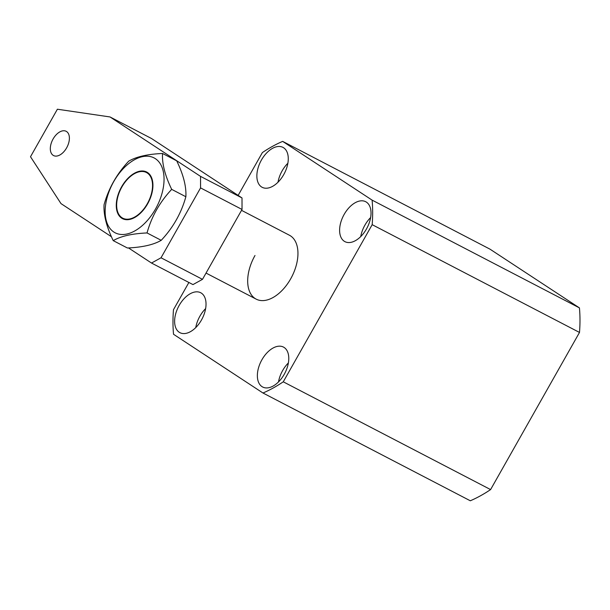 <?xml version="1.0" encoding="UTF-8"?>
<svg xmlns="http://www.w3.org/2000/svg" width="610" height="610" viewBox="0 0 610 610"><rect width="100%" height="100%" fill="white"/><g stroke="black" fill="none" stroke-linecap="round" stroke-linejoin="round"><path stroke-width="0.91" d="M254.995 255.491A36.013 21.251 -62.5 0 0 256.208 299.152A36.013 21.251 -62.5 0 0 290.642 278.9A36.013 21.251 -62.5 0 0 289.43 235.239L241.529 210.343M366.457 228.994A22.509 13.283 -62.5 0 0 365.695 201.712A22.509 13.283 -62.5 0 0 344.177 214.369A22.509 13.283 -62.5 0 0 344.932 241.651A22.509 13.283 -62.5 0 0 366.457 228.994M370.621 217.572A22.509 13.283 -62.5 0 0 364.91 225.143A22.509 13.283 -62.5 0 0 360.746 236.566M284.214 374.357A22.509 13.283 -62.5 0 0 283.452 347.075A22.509 13.283 -62.5 0 0 261.934 359.732A22.509 13.283 -62.5 0 0 262.689 387.022A22.509 13.283 -62.5 0 0 284.214 374.357M288.377 362.935A22.509 13.283 -62.5 0 0 282.666 370.506A22.509 13.283 -62.5 0 0 278.503 381.936M201.46 320.021A22.509 13.283 -62.5 0 0 200.705 292.739A22.509 13.283 -62.5 0 0 179.188 305.396A22.509 13.283 -62.5 0 0 179.942 332.679A22.509 13.283 -62.5 0 0 201.46 320.021M205.631 308.599A22.509 13.283 -62.5 0 0 199.92 316.171A22.509 13.283 -62.5 0 0 195.757 327.593M283.703 174.658A22.509 13.283 -62.5 0 0 282.948 147.376A22.509 13.283 -62.5 0 0 261.431 160.033A22.509 13.283 -62.5 0 0 262.186 187.316A22.509 13.283 -62.5 0 0 283.703 174.658M287.874 163.236A22.509 13.283 -62.5 0 0 282.163 170.808A22.509 13.283 -62.5 0 0 278 182.23M188.886 282.468L173.469 309.72A143.098 84.432 -62.5 0 0 173.53 334.272L262.979 393.008L470.31 500.779A143.098 84.432 117.5 0 0 490.592 489.586L579.5 332.442A143.098 84.432 117.5 0 0 579.439 307.897L489.983 249.154L282.659 141.383A143.098 84.432 -62.5 0 0 262.376 152.576L238.144 195.398M490.592 489.586L283.269 381.814L372.176 224.671L579.5 332.442M579.439 307.897L372.108 200.126L282.659 141.383M262.979 393.008A143.098 84.432 -62.5 0 0 283.269 381.814M372.176 224.671A143.098 84.432 -62.5 0 0 372.108 200.126M117.577 197.785A25.727 15.181 -62.5 0 0 116.662 205.814A25.727 15.181 -62.5 0 0 131.981 218.304A25.727 15.181 -62.5 0 0 151.623 192.912A25.727 15.181 -62.5 0 0 132.858 174.651A25.727 15.181 -62.5 0 0 117.577 197.785M53.131 155.314A13.664 8.067 -62.5 0 0 53.55 155.558A13.664 8.067 -62.5 0 0 66.818 147.513A13.664 8.067 -62.5 0 0 66.581 131.547A13.664 8.067 -62.5 0 0 66.162 131.302A13.664 8.067 -62.5 0 0 52.895 139.347A13.664 8.067 -62.5 0 0 53.131 155.314M128.512 247.942L151.509 263.04L161.025 257.786L200.568 187.903L200.537 176.381L110.029 116.952L57.386 109.221L30.5 156.739L61 203.61L111.432 236.726M200.537 176.381L242.002 197.937L151.493 138.5L110.029 116.952M242.002 197.937L242.033 209.459L200.568 187.903M161.025 257.786L202.489 279.342L242.033 209.459M202.489 279.342L192.974 284.596L151.509 263.04M147.521 172.516A26.26 15.494 117.5 0 1 151.387 177.236A26.26 15.494 117.5 0 1 148.352 202.497A26.26 15.494 117.5 0 1 129.419 219.486A26.26 15.494 117.5 0 1 121.687 218.174A26.26 15.494 117.5 0 1 121.603 186.812A26.26 15.494 117.5 0 1 147.521 172.516M155.359 158.661A42.204 24.903 -62.5 0 0 113.719 181.635A42.204 24.903 -62.5 0 0 113.841 232.036A42.204 24.903 -62.5 0 0 155.489 209.062A42.204 24.903 -62.5 0 0 155.359 158.661M162.534 153.476C147.643 154.132 136.373 156.694 128.725 161.154C116.83 173.827 108.61 188.353 104.066 204.731C103.464 214.773 106.514 226.737 113.224 240.63L127.406 247.995C142.351 247.332 153.621 244.77 161.215 240.317C173.057 227.728 181.277 213.203 185.867 196.74L171.684 189.367C164.997 175.535 161.94 163.571 162.534 153.476L176.709 160.842C183.404 174.681 186.454 186.645 185.867 196.74M113.224 240.63C120.818 236.177 132.088 233.615 147.033 232.944C151.577 216.565 159.797 202.04 171.684 189.367M147.033 232.944L161.215 240.317M206.035 273.074L256.208 299.152"/></g></svg>
